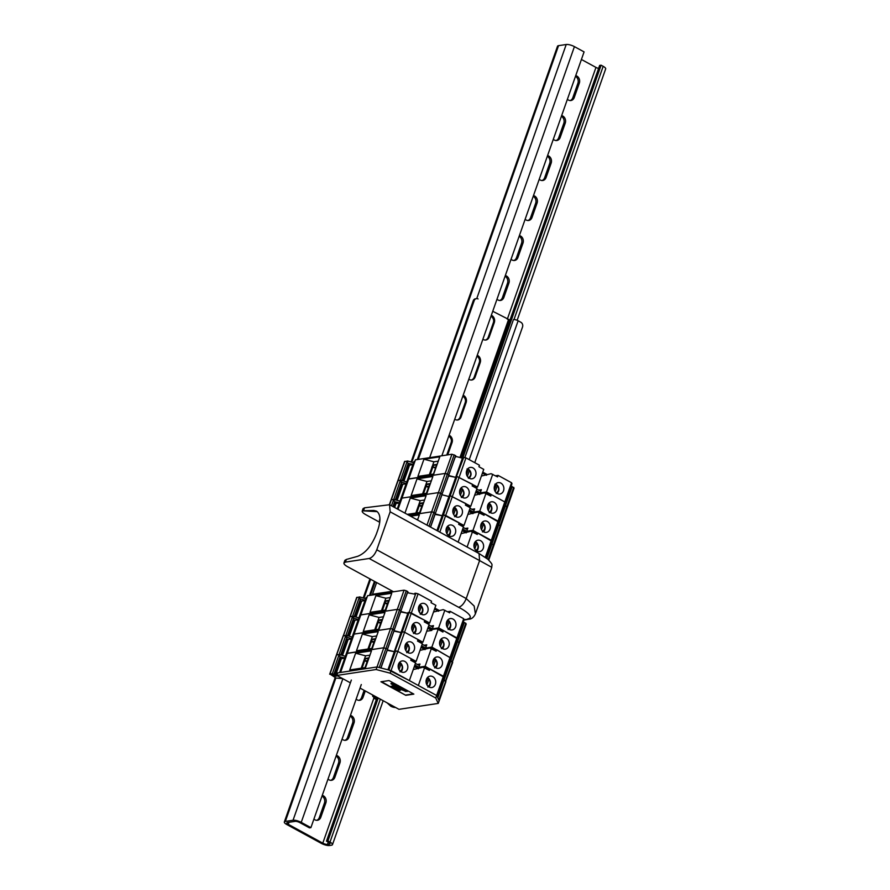 <?xml version="1.0" encoding="UTF-8"?>
<svg xmlns="http://www.w3.org/2000/svg" width="890" height="890" viewBox="0 0 890 890"><rect width="100%" height="100%" fill="white"/><g stroke="black" fill="none" stroke-linecap="round" stroke-linejoin="round"><path stroke-width="1.33" d="M392.167 591.984L391.222 591.461L391.5 590.66M373.444 594.798L372.498 594.286L376.626 582.549M372.498 594.286L391.222 591.461M379.919 520.394L379.34 520.083L379.93 520.072M379.34 520.083L379.93 519.994M379.741 522.285L365.79 514.676C363.198 513.207 362.007 511.995 362.219 511.016L363.064 508.624L364.544 507.812L389.575 504.741L390.154 511.817L376.782 549.786C374.79 554.67 372.243 557.574 369.15 558.486L345.42 562.124L346.355 559.454L344.886 560.344L343.929 562.958C343.707 563.96 344.897 565.195 347.489 566.652L393.547 591.772M346.355 559.454L357.647 556.328C365.389 553.269 371.642 545.804 376.403 533.944L377.972 529.505C380.998 520.083 380.497 513.942 376.47 511.105L373.789 510.471L362.341 510.804L377.249 511.639M345.42 562.124L343.929 562.97M390.154 511.817L479.588 560.589L479.031 553.524L487.92 559.276C493.472 565.439 491.758 563.893 491.781 567.319L479.588 560.589L466.215 598.558L474.147 606.001L475.394 613.844C473.747 617.337 471.589 619.117 468.93 619.184L464.102 619.618M467.673 618.962C474.804 617.482 465.737 610.796 458.617 607.28L369.15 558.486M491.781 567.319L475.371 613.911M336.097 756.088A5.318 4.45 -98.6 0 1 338.5 763.108L333.427 777.504A5.318 4.45 -98.6 0 1 330.791 780.33M364.132 690.328L361.596 697.538A5.318 4.45 -98.6 0 1 358.959 700.352M448.749 436.189A5.318 4.45 -98.6 0 1 451.397 440.194M476.918 356.211A5.318 4.45 -98.6 0 1 479.565 360.216M505.075 276.245A5.318 4.45 -98.6 0 1 507.478 283.276L502.405 297.672A5.318 4.45 -98.6 0 1 499.768 300.486M533.244 196.267A5.318 4.45 -98.6 0 1 535.647 203.298L530.574 217.694A5.318 4.45 -98.6 0 1 527.937 220.52M561.401 116.301A5.318 4.45 -98.6 0 1 563.804 123.321L558.731 137.716A5.318 4.45 -98.6 0 1 556.094 140.542M286.825 824.54L321.346 843.375A6.208 1.825 -160.6 0 0 329.545 845.5L331.458 845.211A6.208 1.825 -160.6 0 0 332.482 844.632A6.208 1.825 -160.6 0 0 329.99 842.073L327.921 840.939L326.474 841.15L328.555 842.285A3.549 1.046 19.4 0 1 329.979 843.753A3.549 1.046 19.4 0 1 329.389 844.076L327.476 844.365A3.549 1.046 19.4 0 1 322.792 843.153L288.271 824.329A3.549 1.046 19.4 0 1 286.847 822.861A3.549 1.046 19.4 0 1 287.425 822.527L295.113 821.37A3.549 1.046 19.4 0 1 299.797 822.594L309.453 827.856L310.899 827.644L301.232 822.371A6.208 1.825 -160.6 0 0 293.044 820.246L285.356 821.403A6.208 1.825 -160.6 0 0 284.333 821.971A6.208 1.825 -160.6 0 0 286.825 824.54M575.485 76.306A5.318 4.45 -98.6 0 1 577.888 83.337L572.815 97.733A5.318 4.45 -98.6 0 1 570.178 100.559M547.328 156.284A5.318 4.45 -98.6 0 1 549.72 163.315L544.658 177.711A5.318 4.45 -98.6 0 1 542.01 180.525M519.159 236.251A5.318 4.45 -98.6 0 1 521.562 243.282L516.489 257.677A5.318 4.45 -98.6 0 1 513.853 260.503M491.002 316.228A5.318 4.45 -98.6 0 1 493.639 320.233M462.833 396.206A5.318 4.45 -98.6 0 1 465.481 400.211M350.182 716.094A5.318 4.45 -98.6 0 1 352.585 723.125L347.512 737.521A5.318 4.45 -98.6 0 1 344.875 740.347M322.013 796.072A5.318 4.45 -98.6 0 1 324.416 803.103L319.354 817.498A5.318 4.45 -98.6 0 1 316.707 820.313M336.331 755.41A5.318 4.45 -98.6 0 1 339.935 762.897L334.874 777.293A5.318 4.45 -98.6 0 1 331.525 780.296A5.318 4.45 -98.6 0 1 328.01 779.062M365.278 690.952L363.031 697.315A5.318 4.45 -98.6 0 1 359.682 700.319A5.318 4.45 -98.6 0 1 356.167 699.095M468.941 379.307A5.318 4.45 -98.6 0 1 468.819 379.196A5.318 4.45 -98.6 0 0 471.789 379.997A5.318 4.45 -98.6 0 0 475.149 376.993L474.181 377.137A5.318 4.45 -98.6 0 1 471.311 380.041M505.32 275.566A5.318 4.45 -98.6 0 1 508.924 283.053L503.851 297.449A5.318 4.45 -98.6 0 1 500.503 300.453A5.318 4.45 -98.6 0 1 496.987 299.218M533.477 195.6A5.318 4.45 -98.6 0 1 537.082 203.076L532.009 217.471A5.318 4.45 -98.6 0 1 528.66 220.475A5.318 4.45 -98.6 0 1 525.144 219.252M561.646 115.622A5.318 4.45 -98.6 0 1 565.25 123.109L560.177 137.505A5.318 4.45 -98.6 0 1 556.828 140.509A5.318 4.45 -98.6 0 1 553.313 139.274M598.603 68.419A3.549 1.046 19.4 0 1 595.966 67.406L581.415 59.474M575.719 75.639A5.318 4.45 -98.6 0 1 579.323 83.126L574.261 97.511A5.318 4.45 -98.6 0 1 570.913 100.514A5.318 4.45 -98.6 0 1 567.397 99.291M547.561 155.605A5.318 4.45 -98.6 0 1 551.166 163.093L546.093 177.488A5.318 4.45 -98.6 0 1 542.744 180.492A5.318 4.45 -98.6 0 1 539.229 179.257M519.393 235.583A5.318 4.45 -98.6 0 1 522.997 243.07L517.936 257.466A5.318 4.45 -98.6 0 1 514.587 260.47A5.318 4.45 -98.6 0 1 511.071 259.235M454.857 419.29A5.318 4.45 -98.6 0 1 454.745 419.179A5.318 4.45 -98.6 0 0 457.716 419.98A5.318 4.45 -98.6 0 0 461.065 416.976L460.097 417.121A5.318 4.45 -98.6 0 1 457.226 420.024M350.415 715.427A5.318 4.45 -98.6 0 1 354.02 722.914L348.958 737.298A5.318 4.45 -98.6 0 1 345.598 740.302A5.318 4.45 -98.6 0 1 342.083 739.078M322.258 795.393A5.318 4.45 -98.6 0 1 325.862 802.88L320.789 817.276A5.318 4.45 -98.6 0 1 317.441 820.28A5.318 4.45 -98.6 0 1 313.925 819.056M441.863 455.747L584.085 51.898L574.417 46.625A6.208 1.825 -160.6 0 0 566.218 44.5L558.542 45.657A6.208 1.825 -160.6 0 0 557.518 46.236L411.091 462.021M517.135 320.311L605.667 68.897A6.208 1.825 -160.6 0 0 603.175 66.327L601.106 65.193L463.056 457.204M377.06 697.382L376.759 698.238L378.228 698.016L327.921 840.939M601.106 65.193L599.66 65.415L461.443 457.905M376.815 698.238L326.474 841.15M361.296 684.532L310.899 827.644M433.508 612.02L443.231 609.639L449.684 612.843L450.207 611.352L463.69 618.695L450.173 657.087L443.409 676.278L429.926 668.924L429.403 670.426L422.95 667.222L413.238 669.591M418.289 668.835L414.273 666.643M366.836 660.87L364.733 660.525M367.603 595.677L360.851 614.879L397.307 609.383L399.51 609.95L397.307 609.383L360.773 614.912L367.537 595.721L404.071 590.181L383.79 647.764L347.289 653.382M350.371 682.83L336.832 675.443L376.114 669.525L383.79 647.764L387.45 649.144L387.873 650.023L394.27 651.691L387.728 650.423L387.395 649.711L380.964 667.99M408.165 612.398L394.559 650.868L397.808 651.413L391.055 670.604L436.634 695.468L437.068 696.392M388.663 669.992L409.367 680.594L415.597 662.894L410.757 660.258L411.291 658.767L397.808 651.413L416.12 661.404L413.561 661.782M429.926 668.924L427.367 669.313M376.114 669.525L390.165 673.174L435.733 698.027L443.409 676.278L443.732 677.335M442.953 679.726L445.923 681.662L439.171 700.853L438.726 699.941M360.216 599.27L359.493 598.614L360.061 597.012L356.701 597.446L329.956 674.053L332.359 673.697L333.884 674.364L332.404 674.887L335.196 676.244L337.633 675.877M359.393 596.923L339.123 654.495L336.72 654.862L339.78 654.595L345.365 656.308M366.936 597.413L366.046 597.546L359.293 616.748L360.183 616.614L359.293 616.748L352.529 635.938L353.419 635.805L352.529 635.938L345.776 655.129L346.666 654.995L345.776 655.129L339.624 672.595M342.594 678.581L336.02 678.035L329.956 674.053M376.348 699.551L373.722 698.127L374.968 697.938L372.71 696.381A15.697 4.606 -160.6 0 0 372.32 694.801M380.942 699.495L380.097 699.774M395.494 707.428L395.46 707.439A3.549 1.046 19.4 0 1 390.777 706.226L387.139 702.877M435.733 698.027L438.258 703.412L439.159 700.853L436.634 695.468L418.345 685.489L424.575 667.789M336.832 675.443L337.733 672.885L377.015 666.966L379.407 667.589M390.165 673.174L391.066 670.615L377.015 666.966L340.57 672.451L354.053 634.192M394.081 706.682L390.554 705.436L389.898 704.379M376.759 698.238L374.39 696.948A17.477 5.129 -160.6 0 0 374.29 695.869M427.534 677.501A5.763 4.828 -98.6 0 1 429.614 679.66M430.315 684.321A5.763 4.828 -98.6 0 1 428.969 686.991M339.935 656.853L344.797 657.899M418.634 667.878L414.618 665.687M426.41 679.404A5.763 4.828 -98.6 0 1 430.037 676.144A5.763 4.828 -98.6 0 1 435.666 681.128A5.763 4.828 -98.6 0 1 431.75 687.547A5.763 4.828 -98.6 0 1 427.133 685.222A5.763 4.828 -98.6 0 1 426.41 679.404M407.486 669.08A5.763 4.828 -98.6 0 1 403.86 672.339A5.763 4.828 -98.6 0 1 398.231 667.355A5.763 4.828 -98.6 0 1 402.147 660.936A5.763 4.828 -98.6 0 1 404.839 661.437A5.763 4.828 -98.6 0 1 407.486 669.08M399.643 662.282A5.763 4.828 -98.6 0 1 401.724 664.441M402.425 669.102A5.763 4.828 -98.6 0 1 401.079 671.783M368.816 658.377L365.301 658.9L362.074 668.078M355.622 653.227L349.737 669.936L365.579 667.556L371.464 650.835L355.622 653.227L365.568 655.808L364.611 658.533L368.994 657.866M365.568 655.808L369.951 655.151M373.978 697.393L373.722 698.127M344.708 658.155L341.393 658.656L339.691 657.888M361.207 668.212L364.611 658.533L365.301 658.9M442.731 680.349L437.235 696.748M442.986 680.416L437.491 697.293M443.476 680.294L442.808 680.127M390.766 704.847L390.554 705.436M374.69 696.091L374.39 696.948M366.992 661.726L367.67 661.626M367.681 661.57L366.958 661.704M366.535 661.504L368.627 658.9M364.622 660.847L365.056 660.981A2.837 0.834 19.4 0 1 367.069 661.76L367.526 662.015M398.186 666.91L399.41 663.417A3.916 3.271 -98.6 0 0 398.887 663.35M399.02 669.658L400.934 664.24L399.666 663.439A5.051 4.228 -98.6 0 0 399.454 663.261M400.044 670.993A3.916 3.271 -98.6 0 0 402.213 668.045A3.916 3.271 -98.6 0 0 400.934 664.24L400.789 663.495M398.253 667.467L399.666 663.439M426.076 682.129L427.3 678.625A3.916 3.271 -98.6 0 0 426.777 678.558M426.911 684.877L428.824 679.459L428.691 678.703L427.567 678.647A5.051 4.228 -98.6 0 0 427.345 678.48M427.934 686.201A3.916 3.271 -98.6 0 0 430.115 683.253A3.916 3.271 -98.6 0 0 428.824 679.459L428.691 678.703M426.143 682.674L427.567 678.647M438.258 703.412L398.976 709.33L360.038 688.092M388.997 680.561L380.931 681.773L405.784 695.324L413.85 694.111L388.997 680.561M381.476 681.696L405.784 695.324M405.896 695.012L413.416 693.877M393.213 686.579L393.825 688.048L392.512 687.325L392.713 686.379M392.512 687.325L392.601 686.702L390.855 686.424L392.891 685.812L394.07 686.457L392.635 686.702L395.505 687.236L393.102 686.902L393.858 688.059L395.894 687.458C398.008 688.715 397.93 688.904 395.661 688.037M399.387 689.817L399.944 690.351L397.975 690.306L396.807 689.661L398.998 689.605L397.708 689.138L398.297 688.76L399.999 690.184M396.962 689.338L399.109 689.294M391.077 683.642L392.868 684.777C386.46 681.918 398.709 685.856 391.722 683.887L391.411 683.987M392.98 684.455C386.572 681.606 398.82 685.534 391.834 683.576M394.715 685.389L393.792 685.133M394.949 685.511C391.088 684.377 397.285 684.532 398.687 685.834L398.019 686.012C395.205 685.144 394.203 685.089 395.026 685.834L393.97 685.1M394.993 685.79C396.84 685.968 397.14 685.834 395.894 685.389L396.083 685.4C397.797 685.901 397.986 686.134 396.64 686.068C398.831 686.49 399.343 686.769 398.186 686.913M396.562 686.401L396.562 686.379C397.863 686.446 397.685 686.223 395.972 685.712C397.685 686.223 397.863 686.446 396.528 686.379L396.562 686.401C398.72 686.813 399.232 687.08 398.075 687.225L398.653 686.913M398.219 686.924C403.737 687.97 397.151 687.458 400.022 688.181L399.621 688.081M399.832 688.181C395.583 687.024 403.393 687.892 397.808 686.902M398.075 687.225L398.108 687.247C403.626 688.293 397.04 687.781 399.91 688.504L399.721 688.493C395.46 687.336 403.281 688.215 397.697 687.225L396.573 686.657C398.976 686.802 398.865 686.613 396.239 686.057M400.189 688.604L401.969 689.739C395.516 686.891 407.843 690.785 400.823 688.86L400.522 688.96M402.08 689.416C395.627 686.579 407.954 690.462 400.934 688.537M404.227 690.818L402.191 689.706L407.242 691.241L404.883 690.896L405.417 691.541L404.995 690.573M402.08 690.028L405.095 690.451M404.883 690.896L404.294 690.729M403.926 689.761L404.449 690.362M404.928 690.84L407.13 691.563M402.625 689.183L400.934 688.849L402.87 688.994M402.135 689.739L401.969 689.739C395.516 686.891 407.843 690.785 400.823 688.86L402.236 689.45M396.128 686.379C398.753 686.924 398.865 687.125 396.462 686.969C398.865 687.125 398.753 686.924 396.128 686.379L394.971 685.834M394.871 686.112C396.729 686.29 397.029 686.157 395.783 685.712C397.029 686.157 396.729 686.29 394.871 686.112M399.91 688.504C397.04 687.781 403.626 688.293 398.108 687.247L398.119 687.225C403.626 688.293 397.04 687.781 399.91 688.504L400.022 688.181M399.721 688.493C395.46 687.336 403.281 688.215 397.697 687.225C403.281 688.215 395.46 687.336 399.721 688.493M394.837 685.834C390.977 684.688 397.174 684.844 398.575 686.157M391.822 683.876L393.536 684.399L391.822 683.876M393.024 684.777L392.868 684.777C386.46 681.918 398.709 685.856 391.722 683.887L393.124 684.488M397.708 689.138L398.297 688.76M398.186 689.082L400.444 690.317M393.914 688.059L395.85 687.458M393.858 688.059L395.549 688.359C397.819 689.227 397.897 689.027 395.783 687.77C397.897 689.027 397.819 689.227 395.549 688.359L395.193 688.404M396.428 688.226L395.627 688.337C396.984 688.904 397.252 688.86 396.428 688.226C397.252 688.86 396.984 688.904 395.627 688.337M395.739 688.026C397.096 688.582 397.363 688.548 396.54 687.903M390.91 686.413L392.835 685.823M392.779 686.134L393.947 686.78M394.37 687.002L395.394 687.558M449.072 435.277A5.318 4.45 -98.6 0 1 452.053 442.575L447.715 454.868M448.883 435.811A5.318 4.45 -98.6 0 1 451.085 442.719L446.758 455.013M463.156 395.282A5.318 4.45 -98.6 0 1 466.126 402.58L461.065 416.976M462.967 395.816A5.318 4.45 -98.6 0 1 465.17 402.725L460.097 417.121M477.24 355.299A5.318 4.45 -98.6 0 1 480.211 362.597L475.149 376.993M477.051 355.833A5.318 4.45 -98.6 0 1 479.254 362.742L474.181 377.137M491.135 315.85A5.318 4.45 -98.6 0 1 493.338 322.759L488.265 337.154A5.318 4.45 -98.6 0 1 485.395 340.047M473.235 300.776L474.203 300.631A3.549 2.97 -98.6 0 1 476.439 298.628L475.471 298.773A3.549 2.97 81.4 0 0 473.235 300.776L417.366 459.44M374.434 581.348L369.495 595.399M474.203 300.631L418.322 459.296M375.202 581.771L370.451 595.254M476.439 298.628A3.549 2.97 -98.6 0 1 478.086 298.94M491.325 315.316A5.318 4.45 -98.6 0 1 494.295 322.614L489.222 337.01A5.318 4.45 -98.6 0 1 485.873 340.013A5.318 4.45 -98.6 0 1 482.892 339.235M492.737 311.278L509.981 320.089M464.847 457.582L513.452 319.566A3.549 1.046 19.4 0 1 518.136 320.778L520.895 322.291A3.549 2.97 -98.6 0 1 522.53 326.997L474.748 462.666M511.895 483.804L511.561 482.747L498.089 475.394L497.555 476.895L491.102 473.691L481.39 476.061M486.452 475.293L482.436 473.102M435.232 467.372L432.885 466.994M495.697 483.96A5.763 4.828 -98.6 0 1 497.076 485.117M497.944 492.281A5.763 4.828 -98.6 0 1 497.121 493.461M407.275 460.964L400.511 480.155L397.819 480.678L404.583 461.487L407.932 461.053L413.516 462.767M401.334 482.514L400.611 481.846L401.179 480.255L400.511 480.155L393.758 499.346L391.066 499.88L397.819 480.678L400.511 480.155L402.046 480.834M408.087 463.312L412.949 464.369M455.346 456.748L456.025 456.492L455.613 455.602L451.942 454.234L415.441 459.841M456.025 456.492L462.422 458.15M456.047 476.439L462.711 457.338L465.971 457.872L439.816 532.142M474.96 487.442L477.518 487.053L483.748 469.364L478.92 466.727L479.443 465.225L465.971 457.872M498.089 475.394L495.519 475.783M511.105 486.185L514.086 488.12L488.766 560.021M414.818 461.465L413.928 461.599L397.263 508.924M408.054 480.656L407.164 480.789L408.054 480.656M510.882 486.819L511.628 486.763L505.008 505.553L507.322 507.311L506.922 506.466L500.169 525.667L500.558 526.513L500.169 525.667L493.405 544.858L493.805 545.703L493.405 544.858L488.243 559.543M511.561 482.747L504.808 501.938L505.131 502.995M474.637 495.252L484.349 492.882L490.802 496.086L491.325 494.584L504.808 501.938L486.496 491.947L480.255 492.893L476.239 490.702M477.518 487.053L456.993 476.495L472.69 484.416L472.156 485.918L476.995 488.554L470.754 506.254L450.229 495.686L465.926 503.618L465.403 505.108L465.748 504.185L468.418 505.642L466.816 505.887M462.711 457.338L455.958 476.528L456.993 476.495L443.476 514.876L464.002 525.445L461.432 525.834M448.593 475.95L455.669 477.351L449.272 475.683L448.849 474.793L455.547 456.181L455.891 456.893M451.942 454.234L445.189 473.424L448.849 474.793L442.096 493.995L448.794 475.371L449.127 476.083M415.485 459.73L408.721 478.92L445.189 473.424L408.688 479.043M485.061 493.127L486.919 492.849L490.368 494.729M472.49 484.983L475.182 486.452L473.569 486.685M486.786 474.337L482.769 472.145M476.617 487.186L476.272 488.165M476.795 489.099L479.432 490.535A1.769 1.48 -98.6 0 0 481.379 489.689L480.255 492.893M492.726 474.259L486.496 491.947M494.562 485.862A5.763 4.828 -98.6 0 1 498.189 482.614A5.763 4.828 -98.6 0 1 503.818 487.598A5.763 4.828 -98.6 0 1 499.913 494.017A5.763 4.828 -98.6 0 1 495.285 491.692A5.763 4.828 -98.6 0 1 494.562 485.862M475.649 475.549A5.763 4.828 -98.6 0 1 472.012 478.798A5.763 4.828 -98.6 0 1 466.382 473.814A5.763 4.828 -98.6 0 1 470.298 467.395A5.763 4.828 -98.6 0 1 472.991 467.906A5.763 4.828 -98.6 0 1 475.649 475.549M467.806 468.752A5.763 4.828 -98.6 0 1 469.186 469.909M470.053 477.073A5.763 4.828 -98.6 0 1 469.23 478.242M436.968 464.836L433.452 465.37L430.226 474.548M423.94 459.207L417.888 476.406L433.73 474.014L439.793 456.826L423.94 459.207L433.897 461.799L432.763 464.992L437.146 464.335M433.897 461.799L438.269 461.131M412.86 464.613L409.545 465.114L407.843 464.346M429.358 474.67L432.763 464.992L433.452 465.37M472.178 485.929L472.512 484.994M511.138 486.886L504.597 505.453M511.628 486.763L510.96 486.585M434.976 467.918L436.723 465.514M431.806 467.061L433.497 467.395A2.837 0.834 19.4 0 1 435.51 468.185L435.744 468.307M466.405 473.947L467.851 469.831A3.916 3.271 -98.6 0 0 467.061 469.775M467.35 476.417L469.375 470.665L469.241 469.909L468.118 469.853A5.051 4.228 -98.6 0 0 467.895 469.686M468.229 477.485A3.916 3.271 -98.6 0 0 470.643 474.615A3.916 3.271 -98.6 0 0 469.375 470.665L469.241 469.909M466.505 474.415L468.118 469.853M494.306 489.155L495.752 485.05A3.916 3.271 -98.6 0 0 494.962 484.983M495.241 491.625L497.265 485.873L497.132 485.128L496.008 485.072A5.051 4.228 -98.6 0 0 495.797 484.894M496.119 492.704A3.916 3.271 -98.6 0 0 498.534 489.834A3.916 3.271 -98.6 0 0 497.265 485.873L497.132 485.128M494.395 489.634L496.008 485.072M479.688 494.495L475.672 492.303M428.224 486.53L426.132 486.185M454.145 454.801L447.392 474.003L445.189 473.424L438.425 492.615L401.969 498.111L415.407 459.763M398.008 509.336L401.969 498.111L438.425 492.615L440.628 493.194L447.392 474.003L448.849 474.793L455.613 455.602M436.923 530.562L442.441 514.909L443.476 514.876L442.441 514.909L449.194 495.719L450.229 495.686L449.194 495.719L463.746 457.304M491.325 494.584L488.766 494.974M485.962 493.449L479.732 511.149L498.445 521.985L498.044 521.128L504.808 501.938L505.197 502.783L498.367 522.185M504.341 505.387L506.922 506.466L513.686 487.275M401.179 480.255L406.752 481.957M401.301 499.846L400.411 499.98L401.301 499.846M389.375 504.652L391.066 499.88L393.758 499.346L395.282 500.024M504.118 506.01L504.875 505.954L498.255 524.744L500.169 525.667L498.7 524.866L491.947 544.057L493.405 544.858L491.947 544.057L486.886 558.442M511.961 483.593L491.614 541.376M479.732 511.149L473.491 512.084L469.475 509.892M468.196 506.632L470.754 506.254M442.508 494.885L448.905 496.542L442.508 494.885L442.096 493.995L435.41 513.352L442.03 494.562L442.508 494.885M426.978 525.133L431.661 511.817L408.855 515.254L431.661 511.817L433.864 512.384L431.661 511.817L438.425 492.615L442.096 493.995L440.628 493.194L433.864 512.384L435.744 514.075L442.152 515.733L435.611 514.476L435.277 513.753L430.571 527.103M478.297 512.317L480.155 512.039L483.604 513.931M469.864 506.388L469.52 507.356M470.042 508.29L472.679 509.736A1.769 1.48 -98.6 0 0 474.615 508.891L473.491 512.084M488.933 503.161A5.763 4.828 -98.6 0 1 491.013 505.32M491.714 509.981A5.763 4.828 -98.6 0 1 490.368 512.651M480.022 493.527L476.005 491.347M487.809 505.064A5.763 4.828 -98.6 0 1 491.436 501.804A5.763 4.828 -98.6 0 1 497.065 506.788A5.763 4.828 -98.6 0 1 493.149 513.207A5.763 4.828 -98.6 0 1 488.521 510.882A5.763 4.828 -98.6 0 1 487.809 505.064M468.885 494.74A5.763 4.828 -98.6 0 1 465.259 498A5.763 4.828 -98.6 0 1 459.629 493.016A5.763 4.828 -98.6 0 1 463.534 486.596A5.763 4.828 -98.6 0 1 466.226 487.097A5.763 4.828 -98.6 0 1 468.885 494.74M461.042 487.943A5.763 4.828 -98.6 0 1 463.123 490.101M463.824 494.762A5.763 4.828 -98.6 0 1 462.477 497.443M430.204 484.038L426.699 484.561L423.473 493.739M417.021 478.887L411.124 495.597L426.978 493.205L432.863 476.495L417.021 478.887L426.966 481.468L426.01 484.182L430.382 483.526M426.966 481.468L431.339 480.811M406.107 483.804L402.792 484.305L401.09 483.548M422.594 493.872L426.01 484.182L426.699 484.561M504.374 506.076L497.844 524.644M504.875 505.954L504.207 505.787M400.611 481.846L406.196 483.559M429.08 487.231L428.357 487.364L429.069 487.275M427.934 487.153L430.026 484.561M426.021 486.496L426.444 486.63A2.837 0.834 19.4 0 1 428.457 487.42L428.924 487.676M459.574 492.57L460.809 489.077A3.916 3.271 -98.6 0 0 460.286 489.011M460.419 495.318L462.322 489.901L462.188 489.144L461.065 489.088A5.051 4.228 -98.6 0 0 460.853 488.922M461.432 496.653A3.916 3.271 -98.6 0 0 463.612 493.705A3.916 3.271 -98.6 0 0 462.322 489.901L462.188 489.144M459.641 493.127L461.065 489.088M487.464 507.778L488.699 504.285A3.916 3.271 -98.6 0 0 488.176 504.218M488.31 510.537L490.223 505.108L488.955 504.307A5.051 4.228 -98.6 0 0 488.744 504.141M489.333 511.861A3.916 3.271 -98.6 0 0 491.503 508.913A3.916 3.271 -98.6 0 0 490.223 505.108L490.079 504.363M487.542 508.335L488.955 504.307M479.209 512.64L472.979 530.34L491.68 541.176L491.291 540.33L498.044 521.128L484.572 513.786L484.038 515.277L477.585 512.073L467.873 514.442M472.924 513.686L468.908 511.494M421.471 505.72L419.368 505.375M397.964 509.314L401.924 498.233M484.572 513.786L482.002 514.164M485.873 557.696L498.456 522.096M497.588 524.577L498.7 524.866L512.217 486.474M391.489 505.787L393.758 499.346L399.999 501.159M497.365 525.2L498.111 525.144L491.947 544.057L490.824 543.768M472.979 530.34L466.727 531.274L462.711 529.094M471.533 531.519L473.391 531.241L476.851 533.121M458.661 524.31L458.984 523.376L461.654 524.833L460.052 525.078M463.1 525.578L462.755 526.546M463.278 527.492L465.915 528.927A1.769 1.48 -98.6 0 0 467.862 528.082L466.727 531.274M465.403 505.108L470.232 507.745L464.002 525.445M482.18 522.352A5.763 4.828 -98.6 0 1 484.249 524.51M484.95 529.172A5.763 4.828 -98.6 0 1 483.604 531.842M394.57 501.704L399.432 502.75M473.269 512.729L469.253 510.537M481.045 524.255A5.763 4.828 -98.6 0 1 484.672 520.995A5.763 4.828 -98.6 0 1 490.301 525.979A5.763 4.828 -98.6 0 1 486.396 532.398A5.763 4.828 -98.6 0 1 481.768 530.073A5.763 4.828 -98.6 0 1 481.045 524.255M462.121 513.931A5.763 4.828 -98.6 0 1 458.495 517.19A5.763 4.828 -98.6 0 1 452.865 512.206A5.763 4.828 -98.6 0 1 456.781 505.787A5.763 4.828 -98.6 0 1 459.474 506.288A5.763 4.828 -98.6 0 1 462.121 513.931M454.278 507.133A5.763 4.828 -98.6 0 1 456.359 509.291M457.06 513.964A5.763 4.828 -98.6 0 1 455.713 516.634M423.451 503.228L419.935 503.762L416.709 512.929M407.22 514.364L420.214 512.406L426.099 495.686L410.257 498.077L420.202 500.658L419.246 503.384L423.629 502.716M420.202 500.658L424.586 500.002M410.257 498.077L404.961 513.13M399.343 503.006L396.028 503.506L394.326 502.739M415.841 513.063L419.246 503.384L419.935 503.762M497.621 525.267L491.08 543.835M498.111 525.144L497.443 524.978M421.626 506.577L422.305 506.477M422.327 506.421L421.604 506.555M421.17 506.354L423.262 503.751M419.257 505.698L419.691 505.832A2.837 0.834 19.4 0 1 421.704 506.61L422.172 506.866M452.821 511.761L454.045 508.268A3.916 3.271 -98.6 0 0 453.522 508.201M453.655 514.509L455.569 509.091L455.435 508.346L454.312 508.29A5.051 4.228 -98.6 0 0 454.089 508.112M454.679 515.844A3.916 3.271 -98.6 0 0 456.859 512.896A3.916 3.271 -98.6 0 0 455.569 509.091L455.435 508.346M452.888 512.317L454.312 508.29M480.711 526.98L481.946 523.476A3.916 3.271 -98.6 0 0 481.412 523.409M481.557 529.728L483.459 524.31L483.326 523.554L482.202 523.498A5.051 4.228 -98.6 0 0 481.991 523.331M482.569 531.052A3.916 3.271 -98.6 0 0 484.75 528.104A3.916 3.271 -98.6 0 0 483.459 524.31L483.326 523.554M480.778 527.525L482.202 523.498M485.306 557.307L491.291 540.33L477.808 532.976L477.285 534.467L470.832 531.263L461.109 533.644M466.171 532.876L462.155 530.685M428.991 526.235L433.864 512.384L435.332 513.185L430.46 527.036M437.78 531.03L443.476 514.876L445.69 515.455L459.162 522.808L458.639 524.299L463.468 526.936L458.128 542.121M477.808 532.976L475.249 533.366M472.445 531.831L467.105 547.016M475.416 541.543A5.763 4.828 -98.6 0 1 477.496 543.701M478.197 548.362A5.763 4.828 -98.6 0 1 476.851 551.043M466.505 531.92L462.489 529.728M474.281 543.445A5.763 4.828 -98.6 0 1 477.919 540.197A5.763 4.828 -98.6 0 1 483.548 545.17A5.763 4.828 -98.6 0 1 479.632 551.6A5.763 4.828 -98.6 0 1 475.004 549.275A5.763 4.828 -98.6 0 1 474.281 543.445M455.368 533.132A5.763 4.828 -98.6 0 1 451.742 536.381A5.763 4.828 -98.6 0 1 446.113 531.397A5.763 4.828 -98.6 0 1 450.017 524.978A5.763 4.828 -98.6 0 1 452.71 525.478A5.763 4.828 -98.6 0 1 455.368 533.132M447.525 526.335A5.763 4.828 -98.6 0 1 449.595 528.493M450.307 533.154A5.763 4.828 -98.6 0 1 448.949 535.825M416.464 519.404L417.822 519.193M417.543 519.994L419.346 514.876L410.59 516.2M490.601 544.402L486.14 557.885M490.857 544.469L486.496 558.141M491.347 544.346L490.69 544.168M446.057 530.952L447.292 527.459A3.916 3.271 -98.6 0 0 446.769 527.392M446.902 533.711L448.805 528.293L448.671 527.536L447.548 527.481A5.051 4.228 -98.6 0 0 447.336 527.314M447.915 535.035A3.916 3.271 -98.6 0 0 450.095 532.087A3.916 3.271 -98.6 0 0 448.805 528.293L448.671 527.536M446.124 531.508L447.548 527.481M473.947 546.171L475.182 542.678A3.916 3.271 -98.6 0 0 474.659 542.6M474.793 548.919L476.706 543.501L476.562 542.744L475.438 542.689A5.051 4.228 -98.6 0 0 475.227 542.522M475.805 550.254A3.916 3.271 -98.6 0 0 477.986 547.306A3.916 3.271 -98.6 0 0 476.706 543.501L476.562 542.744M474.025 546.727L475.438 542.689M426.755 631.21L431.806 630.443L432.151 629.486L436.467 628.841L438.091 629.408L431.861 647.097L450.562 657.933L436.69 649.733L436.167 651.235L429.714 648.031L419.991 650.401M425.053 649.644L421.037 647.453M373.589 641.679L371.497 641.334M360.773 614.912L354.087 634.069L390.543 628.574L392.746 629.141L390.543 628.574L354.02 634.114L360.806 614.99M404.071 590.181L406.274 590.76L392.746 629.141L394.626 630.832L401.034 632.501L394.493 631.232L394.159 630.52L380.831 667.956M414.84 593.285L415.875 593.252L409.111 612.442L408.076 612.487L409.111 612.442L402.358 631.644L401.323 631.678L404.572 632.223L397.808 651.413L395.594 650.835L388.83 670.025M416.12 661.404L422.349 643.704L417.521 641.067L418.044 639.565L404.572 632.223L422.884 642.202L420.314 642.591M436.69 649.733L434.131 650.123M438.091 629.408L442.92 632.034L443.454 630.543L457.327 638.742L450.496 658.144M449.706 660.536L452.687 662.46L438.77 700.007M346.7 637.663L345.976 636.995L346.533 635.393L343.184 635.827L329.667 674.22M346.533 635.393L352.117 637.106M332.359 673.697L339.123 654.495L340.647 655.173M449.483 661.159L450.229 661.103L443.62 679.893L445.534 680.817L466.204 624.079L465.804 623.234L452.287 661.615L450.83 660.825L437.769 697.894M431.327 648.599L425.097 666.298L443.81 677.134L437.079 696.403M425.097 666.298L418.856 667.233L414.84 665.041M387.895 669.792L402.358 631.644L404.572 632.223L411.325 613.021L409.111 612.442L424.808 620.375L424.285 621.876L424.63 620.942M354.02 634.114L347.334 653.26L383.79 647.764L387.45 649.144L400.912 611.319L401.245 612.042L407.787 613.299L401.39 611.641L400.978 610.751L407.676 592.128L408.009 592.851L414.551 594.108M423.662 667.467L425.52 667.189L428.969 669.069M411.091 659.323L413.783 660.792L412.181 661.036M415.23 661.537L414.885 662.505M415.407 663.439L418.033 664.886A1.769 1.48 -98.6 0 0 419.98 664.04L418.856 667.233M434.298 658.311A5.763 4.828 -98.6 0 1 436.378 660.469M437.079 665.13A5.763 4.828 -98.6 0 1 435.733 667.8M425.387 648.677L421.37 646.485M433.163 660.202A5.763 4.828 -98.6 0 1 436.801 656.953A5.763 4.828 -98.6 0 1 442.43 661.938A5.763 4.828 -98.6 0 1 438.514 668.357A5.763 4.828 -98.6 0 1 433.886 666.031A5.763 4.828 -98.6 0 1 433.163 660.202M414.251 649.889A5.763 4.828 -98.6 0 1 410.624 653.138A5.763 4.828 -98.6 0 1 404.995 648.165A5.763 4.828 -98.6 0 1 408.899 641.746A5.763 4.828 -98.6 0 1 411.592 642.246A5.763 4.828 -98.6 0 1 414.251 649.889M406.407 643.092A5.763 4.828 -98.6 0 1 408.477 645.25M409.189 649.911A5.763 4.828 -98.6 0 1 407.831 652.593M375.569 639.187L372.065 639.71L368.827 648.888M362.375 634.036L356.49 650.746L372.343 648.354L378.228 631.644L362.375 634.036L372.332 636.617L371.375 639.332L375.747 638.675M372.332 636.617L376.704 635.961M351.472 638.953L348.157 639.454L346.444 638.697M367.959 649.021L371.375 639.332L372.065 639.71M410.78 660.269L411.113 659.334M449.739 661.226L443.209 679.793M450.229 661.103L449.572 660.925M345.976 636.995L351.561 638.709M374.445 642.38L373.722 642.513L374.423 642.424M373.299 642.302L375.391 639.699M371.375 641.645L371.809 641.779A2.837 0.834 19.4 0 1 373.822 642.569L374.29 642.825M404.939 647.72L406.174 644.215A3.916 3.271 -98.6 0 0 405.651 644.149M405.784 650.468L407.687 645.05L407.553 644.293L406.43 644.238A5.051 4.228 -98.6 0 0 406.218 644.071M406.797 651.803A3.916 3.271 -98.6 0 0 408.977 648.855A3.916 3.271 -98.6 0 0 407.687 645.05L407.553 644.293M405.006 648.276L406.43 644.238M432.829 662.928L434.064 659.434A3.916 3.271 -98.6 0 0 433.541 659.368M433.675 665.676L435.588 660.258L434.32 659.457A5.051 4.228 -98.6 0 0 434.109 659.279M434.687 667.01A3.916 3.271 -98.6 0 0 436.868 664.062A3.916 3.271 -98.6 0 0 435.588 660.258L435.444 659.512M432.907 663.484L434.32 659.457M431.806 630.443L427.79 628.251M380.353 622.488L378.25 622.143M406.274 590.76L407.731 591.561L400.978 610.751L399.51 609.95L400.978 610.751L394.214 629.942L392.746 629.141L379.229 667.533M443.454 630.543L440.884 630.932M444.844 610.206L438.614 627.906L456.926 637.896L457.249 638.942M456.47 641.334L459.051 642.424L457.582 641.623L450.83 660.825L456.993 641.913L456.325 641.735M353.452 618.461L352.729 617.805L353.297 616.203L349.948 616.636L343.473 635.671L347.4 635.972M353.297 616.203L358.881 617.916M437.046 696.325L443.821 677.245M431.861 647.097L425.609 648.042L421.593 645.851M430.415 648.276L432.273 647.998L435.733 649.878M417.543 641.078L417.866 640.144L420.536 641.601L418.934 641.835M421.982 642.335L421.637 643.314M422.16 644.249L424.797 645.684A1.769 1.48 -98.6 0 0 426.744 644.838L425.609 648.042M424.285 621.876L429.114 624.513L422.884 642.202M441.062 639.109A5.763 4.828 -98.6 0 1 443.131 641.267M443.832 645.929A5.763 4.828 -98.6 0 1 442.486 648.61M432.151 629.486L428.135 627.294M439.927 641.011A5.763 4.828 -98.6 0 1 443.554 637.763A5.763 4.828 -98.6 0 1 449.183 642.747A5.763 4.828 -98.6 0 1 445.278 649.166A5.763 4.828 -98.6 0 1 440.65 646.841A5.763 4.828 -98.6 0 1 439.927 641.011M421.003 630.698A5.763 4.828 -98.6 0 1 417.377 633.947A5.763 4.828 -98.6 0 1 411.747 628.963A5.763 4.828 -98.6 0 1 415.663 622.544A5.763 4.828 -98.6 0 1 418.356 623.056A5.763 4.828 -98.6 0 1 421.003 630.698M413.16 623.901A5.763 4.828 -98.6 0 1 415.241 626.059M415.942 630.721A5.763 4.828 -98.6 0 1 414.595 633.391M382.333 619.985L378.817 620.519L375.591 629.697M369.139 614.834L363.253 631.555L379.096 629.163L384.981 612.453L369.139 614.834L379.084 617.426L378.128 620.141L382.511 619.485M379.084 617.426L383.468 616.759M358.225 619.763L354.91 620.263L353.208 619.496M374.723 629.82L378.128 620.141L378.817 620.519M456.247 641.968L449.962 660.591M352.729 617.805L358.314 619.518M380.508 623.334L381.187 623.234M381.209 623.189L380.486 623.323M380.052 623.111L382.144 620.508M378.139 622.455L378.573 622.588A2.837 0.834 19.4 0 1 380.586 623.378L381.053 623.623M411.703 628.529L412.927 625.025A3.916 3.271 -98.6 0 0 412.404 624.958M412.537 631.277L414.451 625.859L414.317 625.103L413.183 625.047A5.051 4.228 -98.6 0 0 412.971 624.88M413.561 632.601A3.916 3.271 -98.6 0 0 415.741 629.653A3.916 3.271 -98.6 0 0 414.451 625.859L414.317 625.103M411.77 629.074L413.183 625.047M439.593 643.737L440.828 640.244A3.916 3.271 -98.6 0 0 440.294 640.177M440.439 646.485L442.341 641.067L441.084 640.255A5.051 4.228 -98.6 0 0 440.873 640.088M441.451 647.82A3.916 3.271 -98.6 0 0 443.632 644.872A3.916 3.271 -98.6 0 0 442.341 641.067L442.208 640.322M439.66 644.293L441.084 640.255M438.57 611.252L434.554 609.06M387.106 603.287L385.014 602.942M407.731 591.561L408.154 592.451M415.875 593.252L418.089 593.83L411.325 613.021L429.636 623.011L427.078 623.401M429.636 623.011L435.878 605.311L431.038 602.675L431.572 601.184L418.089 593.83M450.207 611.352L447.648 611.73M463.69 618.695L464.013 619.752M463.223 622.143L465.804 623.234M360.061 597.012L365.634 598.725M356.99 597.279L350.237 616.47L354.164 616.781M463 622.777L463.757 622.711L457.582 641.623L464.346 622.433M464.079 619.551L450.585 658.055M438.614 627.906L432.373 628.852L428.357 626.66M437.179 629.085L439.037 628.807L442.486 630.687M424.608 620.931L427.3 622.399L425.698 622.644M428.746 623.145L428.401 624.124M428.924 625.058L431.561 626.493A1.769 1.48 -98.6 0 0 433.497 625.648L432.373 628.852M447.815 619.918A5.763 4.828 -98.6 0 1 449.895 622.077M450.596 626.738A5.763 4.828 -98.6 0 1 449.25 629.408M438.904 610.295L434.887 608.104M446.68 621.821A5.763 4.828 -98.6 0 1 450.318 618.572A5.763 4.828 -98.6 0 1 455.947 623.545A5.763 4.828 -98.6 0 1 452.031 629.964A5.763 4.828 -98.6 0 1 447.403 627.639A5.763 4.828 -98.6 0 1 446.68 621.821M427.767 611.508A5.763 4.828 -98.6 0 1 424.141 614.756A5.763 4.828 -98.6 0 1 418.511 609.772A5.763 4.828 -98.6 0 1 422.416 603.353A5.763 4.828 -98.6 0 1 425.109 603.854A5.763 4.828 -98.6 0 1 427.767 611.508M419.924 604.71A5.763 4.828 -98.6 0 1 422.005 606.869M422.705 611.53A5.763 4.828 -98.6 0 1 421.359 614.2M389.086 600.794L385.581 601.328L382.355 610.495M375.903 595.644L370.006 612.353L385.859 609.973L391.745 593.252L375.903 595.644L385.848 598.225L384.892 600.95L389.264 600.294M385.848 598.225L390.221 597.568M364.989 600.572L361.674 601.073L359.972 600.305M381.476 610.629L384.892 600.95L385.581 601.328M463.256 622.844L456.726 641.401M463.757 622.711L463.089 622.544M359.493 598.614L365.078 600.327M387.962 603.987L387.239 604.121L387.951 604.043M386.816 603.921L388.908 601.317M384.903 603.264L385.326 603.398A2.837 0.834 19.4 0 1 387.339 604.177L387.806 604.432M418.456 609.327L419.691 605.834A3.916 3.271 -98.6 0 0 419.168 605.767M419.301 612.075L421.204 606.657L421.07 605.912L419.947 605.856A5.051 4.228 -98.6 0 0 419.735 605.69M420.314 613.41A3.916 3.271 -98.6 0 0 422.494 610.462A3.916 3.271 -98.6 0 0 421.204 606.657L421.07 605.912M418.522 609.884L419.947 605.856M446.346 624.546L447.581 621.042A3.916 3.271 -98.6 0 0 447.058 620.975M447.192 627.294L449.105 621.876L448.961 621.12L447.837 621.064A5.051 4.228 -98.6 0 0 447.626 620.897M448.215 628.618A3.916 3.271 -98.6 0 0 450.385 625.67A3.916 3.271 -98.6 0 0 449.105 621.876L448.961 621.12M446.424 625.091L447.837 621.064M375.435 511.361L373.789 510.471M363.598 510.482L364.544 507.812M458.617 607.28C461.688 606.324 464.213 603.42 466.215 598.558L376.782 549.786M404.872 461.32L389.586 504.741L478.998 553.513M595.966 67.406L507.3 319.221M373.833 698.183L322.792 843.153M288.983 822.293L288.271 824.329M574.417 46.625L429.692 457.582M351.35 680.06L301.232 822.371M566.218 44.5L476.74 298.606M342.873 678.736L293.044 820.246M558.542 45.657L411.836 462.255M370.618 579.268L363.954 598.202M335.875 677.946L285.356 821.403M603.175 66.327L513.997 319.543M380.319 699.162L329.99 842.073M329.723 843.13L329.389 844.076M328.265 842.129L327.476 844.365M572.815 97.733L574.261 97.511M577.888 83.337L579.323 83.126M558.731 137.716L560.177 137.505M563.804 123.321L565.25 123.109M544.658 177.711L546.093 177.488M549.72 163.315L551.166 163.093M530.574 217.694L532.009 217.471M535.647 203.298L537.082 203.076M516.489 257.677L517.936 257.466M521.562 243.282L522.997 243.07M502.405 297.672L503.851 297.449M507.478 283.276L508.924 283.053M361.596 697.538L363.031 697.315M347.512 737.521L348.958 737.298M352.585 723.125L354.02 722.914M333.427 777.504L334.874 777.293M338.5 763.108L339.935 762.897M319.354 817.498L320.789 817.276M324.416 803.103L325.862 802.88M339.212 656.186L339.78 654.595M394.57 650.99L387.951 669.803M340.814 658.5L334.618 676.089M391.945 705.492L391.734 706.082M341.393 658.656L335.196 676.244M367.069 661.76L365 667.634M400.656 671.505A4.795 4.005 81.4 0 0 400.978 663.662M428.546 686.713A4.795 4.005 81.4 0 0 428.88 678.881M452.053 442.575L451.085 442.719M466.126 402.58L465.17 402.725M480.211 362.597L479.254 362.742M508.435 319.844L459.952 457.516M509.614 320.144L461.131 457.816M518.136 320.778L469.23 459.652M489.222 337.01L488.265 337.154M494.295 322.614L493.338 322.759M407.375 462.655L407.932 461.053M481.379 489.689L478.642 490.101M408.966 464.958L403.348 480.911M409.545 465.114L403.926 481.09M435.51 468.185L433.441 474.059M468.908 478.041A4.795 4.005 81.4 0 0 469.43 470.087M496.798 493.249A4.795 4.005 81.4 0 0 497.321 485.295M474.615 508.891L471.878 509.303M455.969 476.651L449.283 495.641M402.202 484.16L396.584 500.113M402.792 484.305L397.163 500.291M428.457 487.42L426.388 493.294M462.043 497.165A4.795 4.005 81.4 0 0 462.377 489.322M489.934 512.373A4.795 4.005 81.4 0 0 490.268 504.53M467.862 528.082L465.125 528.493M393.847 501.048L394.415 499.446M449.216 495.841L442.519 514.832M395.449 503.351L394.092 507.2M396.028 503.506L394.626 507.489M421.704 506.61L419.635 512.495M455.291 516.356A4.795 4.005 81.4 0 0 455.624 508.513M483.181 531.575A4.795 4.005 81.4 0 0 483.515 523.732M442.452 515.032L436.979 530.585M448.527 535.546A4.795 4.005 81.4 0 0 448.86 527.714M476.417 550.765A4.795 4.005 81.4 0 0 476.751 542.922M419.98 664.04L417.243 664.452M401.334 631.8L394.648 650.779M347.567 639.309L341.949 655.263M348.157 639.454L342.528 655.429M373.822 642.569L371.753 648.443M407.409 652.314A4.795 4.005 81.4 0 0 407.742 644.471M435.299 667.522A4.795 4.005 81.4 0 0 435.633 659.679M426.744 644.838L424.007 645.25M408.098 612.598L401.401 631.589M354.331 620.107L348.713 636.061M354.91 620.263L349.292 636.239M380.586 623.378L378.517 629.252M414.173 633.113A4.795 4.005 81.4 0 0 414.506 625.281M442.063 648.332A4.795 4.005 81.4 0 0 442.397 640.489M433.497 625.648L430.76 626.059M361.084 600.917L355.466 616.87M361.674 601.073L356.045 617.048M387.339 604.177L385.27 610.062M420.926 613.922A4.795 4.005 81.4 0 0 421.259 606.079M448.816 629.141A4.795 4.005 81.4 0 0 449.15 621.298M468.93 619.184L463.946 620.096M369.928 578.901L363.209 597.98M335.185 677.568L284.333 821.971M383.167 700.708L332.482 844.632M340.08 656.764L333.884 674.364M340.514 672.462L347.256 653.305M399.376 662.605L400.099 663.451M400.912 663.54C403.482 666.877 403.159 669.647 399.955 671.861M427.267 677.824L427.99 678.669M428.802 678.747C431.372 682.085 431.06 684.866 427.845 687.08M408.232 463.234L402.135 480.544M511.973 483.715L505.22 502.906M467.673 468.885L468.541 469.876M469.353 469.965C471.923 473.291 471.6 476.072 468.396 478.286M467.762 469.097L466.994 468.963M495.574 484.104L496.431 485.095M497.254 485.172C499.813 488.51 499.501 491.28 496.286 493.494M495.652 484.305L494.885 484.171M401.479 482.425L395.382 499.735M401.891 498.155L408.655 478.965M460.764 488.265L461.498 489.111M462.311 489.2C464.88 492.526 464.558 495.307 461.354 497.521M488.666 503.473L489.389 504.33M490.201 504.407C492.771 507.745 492.448 510.515 489.244 512.729M394.715 501.626L392.968 506.588M454.011 507.456L454.734 508.312M455.547 508.39C458.116 511.728 457.794 514.498 454.59 516.712M481.902 522.675L482.625 523.52M483.448 523.598C486.007 526.936 485.695 529.717 482.48 531.931M491.703 541.298L485.918 557.719M447.247 526.646L447.97 527.503M448.794 527.581C451.364 530.918 451.041 533.689 447.826 535.913M475.149 541.865L475.872 542.711M476.684 542.8C479.254 546.126 478.931 548.908 475.727 551.121M346.844 637.574L340.748 654.884M406.129 643.414L406.852 644.26M407.676 644.349C410.245 647.675 409.923 650.457 406.708 652.67M434.031 658.622L434.754 659.479M435.566 659.557C438.136 662.894 437.813 665.664 434.609 667.878M353.597 618.383L347.501 635.694M412.893 624.224L413.616 625.069M414.428 625.147C416.998 628.485 416.676 631.266 413.472 633.48M440.784 639.432L441.507 640.277M442.33 640.366C444.889 643.704 444.577 646.474 441.362 648.688M360.361 599.192L354.264 616.503M464.102 619.674L457.338 638.864M419.646 605.022L420.38 605.879M421.193 605.957C423.762 609.294 423.44 612.064 420.236 614.278M447.548 620.241L448.271 621.087M449.083 621.176C451.653 624.502 451.33 627.283 448.126 629.497"/></g></svg>
